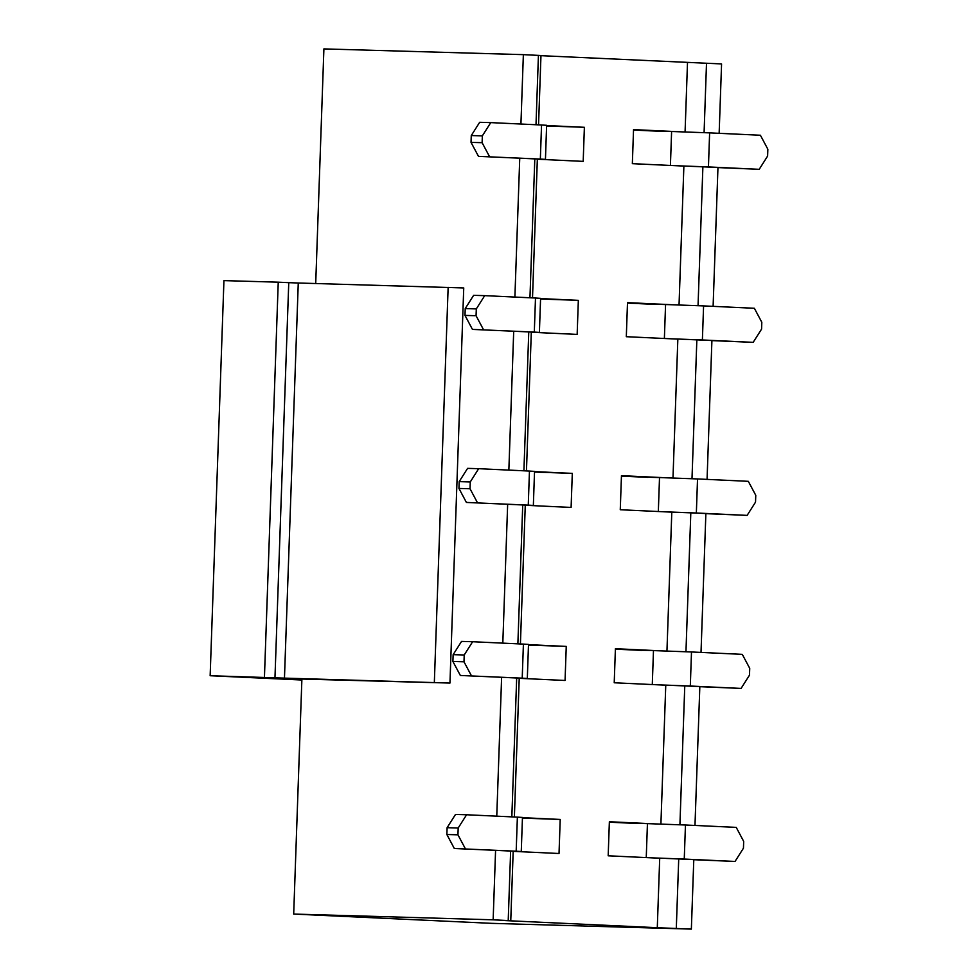 <?xml version="1.0" encoding="UTF-8"?>
<svg xmlns="http://www.w3.org/2000/svg" width="978" height="978" viewBox="0 0 978 978"><rect width="100%" height="100%" fill="white"/><g stroke="black" fill="none" stroke-linecap="round" stroke-linejoin="round"><path stroke-width="1.47" d="M532.509 297.899L537.35 159.059L534.807 158.901L519.746 158.191L514.893 297.067M538.548 124.854L540.968 55.514L523.364 54.646L520.932 124.035M519.746 158.191L478.486 156.358L540.345 159.059L541.543 125.001L490.76 122.617L479.672 122.299L471.274 135.551L471.029 142.372L478.486 156.358M523.364 54.646L323.901 48.9L315.711 283.51M301.896 679.038L293.693 914.063L491.91 923.354L691.36 929.1L657.289 927.706L659.71 858.219L608.182 855.799L609.367 821.74L653.475 823.806M657.289 927.706L505.064 920.579L510.76 920.677L513.181 851.19L495.577 850.334L493.144 919.821L293.693 914.063M495.577 850.334L454.318 848.501L516.176 851.202L517.374 817.131L466.592 814.76L455.503 814.442L447.105 827.694L446.86 834.503L454.318 848.501M514.379 816.997L519.22 678.157L516.677 677.999L501.616 677.302L496.763 816.165M501.616 677.302L460.357 675.468L522.215 678.157L523.413 644.099L472.631 641.727L461.543 641.409L453.144 654.661L452.9 661.47L460.357 675.468M520.418 643.964L525.272 505.125L522.729 504.966L507.655 504.269L502.814 643.133M507.655 504.269L466.396 502.435L528.267 505.125L529.453 471.066L478.67 468.694L467.594 468.364L459.183 481.628L458.951 488.438L466.396 502.435M526.457 470.931L531.311 332.092L528.768 331.933L513.707 331.224L508.853 470.1M513.707 331.224L472.447 329.403L534.306 332.092L535.492 298.033L484.709 295.649L473.633 295.332L465.222 308.583L464.99 315.405L472.447 329.403M510.76 920.677L493.144 919.821M719.148 133.314L721.568 63.937L540.968 55.673M633.524 130.05L660.138 131.297M690.492 166.297L717.962 167.482L713.109 306.346M627.485 303.094L654.099 304.341M684.441 339.329L711.911 340.515L707.07 479.379M621.433 476.127L648.059 477.374M685.957 651.727L690.81 512.839L705.871 513.548L701.018 652.424M615.394 649.16L642.008 650.407M672.363 685.395L699.832 686.58L694.979 825.456M609.355 822.192L635.969 823.439M666.311 858.427L693.793 859.613L691.36 929.1M537.35 159.218L583.194 161.37L584.379 127.299L546.616 125.539M531.298 332.251L577.154 334.403L578.34 300.344L540.577 298.571M525.259 505.284L571.103 507.435L572.301 473.376L534.538 471.604M519.22 678.316L565.064 680.468L566.25 646.409L528.487 644.636M513.181 851.361L559.025 853.501L560.211 819.442L522.448 817.669M660.908 824.051L665.761 685.187L614.221 682.766L615.406 648.707L659.527 650.773M666.947 651.018L671.8 512.154L620.26 509.734L621.458 475.675L665.566 477.741M672.986 477.985L677.84 339.121L626.311 336.701L627.497 302.642L671.605 304.708M679.038 304.953L683.879 166.077L632.35 163.668L633.536 129.609L677.644 131.675M685.077 131.92L687.497 62.531M690.81 512.839L678.402 512.362M522.435 818.121L560.211 819.442M528.475 645.089L566.25 646.409M534.514 472.056L572.301 473.376M540.565 299.023L578.34 300.344M546.604 125.991L584.379 127.299M514.917 851.435L521.262 851.508L516.176 851.202M517.374 817.131L522.46 817.449L521.262 851.508M466.592 814.76L458.181 828.011L457.949 834.821L465.394 848.818M446.86 834.503L457.949 834.821M458.181 828.011L447.105 827.694M520.956 678.402L527.313 678.475L522.215 678.157M523.413 644.099L528.499 644.416L527.313 678.475M472.631 641.727L464.22 654.979L463.988 661.788L471.445 675.786M452.9 661.47L463.988 661.788M464.22 654.979L453.144 654.661M526.995 505.369L533.352 505.443L528.267 505.125M529.453 471.066L534.538 471.384L533.352 505.443M478.67 468.694L470.271 481.946L470.027 488.755L477.484 502.753M458.951 488.438L470.027 488.755M470.271 481.946L459.183 481.628M646.25 857.584L647.436 823.623L636.348 823.305M735.04 861.447L743.451 848.195L743.683 841.386L736.238 827.388L685.456 825.004L684.258 859.063L735.04 861.447L693.781 859.711M647.436 823.623L685.456 825.004M684.258 859.063L652.289 857.865M652.289 684.551L653.475 650.59L642.399 650.272M741.092 688.414L749.49 675.162L749.735 668.341L742.278 654.355L691.495 651.971L690.309 686.03L741.092 688.414L699.832 686.678M653.475 650.59L691.495 651.971M690.309 686.03L658.328 684.832M658.328 511.518L659.514 477.557L648.438 477.24M747.131 515.382L755.529 502.13L755.774 495.308L748.317 481.323L697.534 478.939L696.348 512.998L747.131 515.382L705.871 513.646M659.514 477.557L697.534 478.939M696.348 512.998L664.38 511.8M533.034 332.337L539.391 332.41L534.306 332.092M535.492 298.033L540.589 298.351L539.391 332.41M484.709 295.649L476.31 308.914L476.066 315.723L483.523 329.72M464.99 315.405L476.066 315.723M476.31 308.914L465.222 308.583M664.38 338.486L665.566 304.525L654.478 304.207M753.17 342.349L761.581 329.097L761.813 322.275L754.368 308.278L703.585 305.906L702.387 339.965L753.17 342.349L711.911 340.613M665.566 304.525L703.585 305.906M702.387 339.965L670.419 338.767M539.086 159.304L545.443 159.377L540.345 159.059M541.543 125.001L546.629 125.306L545.443 159.377M490.76 122.617L482.35 135.869L482.117 142.69L489.562 156.688M471.029 142.372L482.117 142.69M482.35 135.869L471.274 135.551M670.419 165.453L671.605 131.492L660.529 131.174M759.221 169.316L767.62 156.052L767.852 149.243L760.407 135.245L709.625 132.874L708.439 166.932L759.221 169.316L717.95 167.58M671.605 131.492L709.625 132.874M708.439 166.932L676.458 165.734M449.953 683.06L463.743 287.948L298.266 283.009L284.464 678.121L449.953 683.06L302.312 679.062M301.872 680.016L210.148 675.725L284.464 678.121M264.439 677.289L278.241 282.177L223.938 280.613L210.148 675.725M278.241 282.177L288.754 282.666L274.965 677.778M298.266 283.009L288.754 282.666M534.807 158.901L529.954 297.777M536.005 124.744L538.426 55.355M528.768 331.933L523.915 470.809M522.729 504.966L517.875 643.842M516.677 677.999L511.836 816.875M510.638 851.031L508.218 920.518M706.507 63.228L704.087 132.629M702.889 166.773L698.047 305.662M696.849 339.806L691.996 478.694M684.771 685.871L679.918 824.76M678.72 858.904L676.299 928.391M448.144 287.324L434.342 682.448"/></g></svg>
